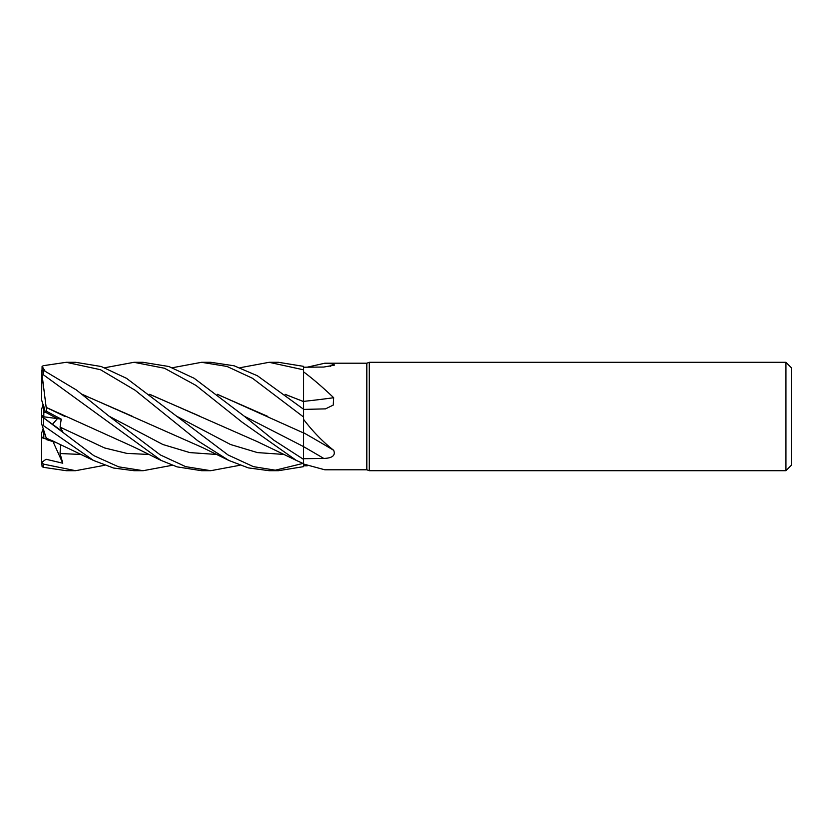 <?xml version="1.0" encoding="UTF-8"?>
<svg xmlns="http://www.w3.org/2000/svg" width="833" height="833" viewBox="0 0 833 833"><rect width="100%" height="100%" fill="white"/><g stroke="black" fill="none" stroke-linecap="round" stroke-linejoin="round"><path stroke-width="1.25" d="M303.524 434.743L303.545 445.999M303.535 443.229L303.535 442.417M217.403 394.301L303.524 432.941L303.597 416.146L303.597 432.962L303.597 366.364L278.482 362.303L269.121 362.303L303.597 369.831M285.365 394.509L303.597 401.537M785.935 470.697L785.935 362.303L791.35 367.728L791.35 465.272L785.935 470.697L369.3 470.697L366.822 469.791L324.828 469.791L303.597 464.043L303.597 459.389L273.838 440.188L244.267 416.198L194.183 378.297L168.839 366.499L142.891 362.303M366.822 469.791L366.822 363.209L369.3 362.303L785.935 362.303M307.2 367.186L324.828 363.209L366.822 363.209M324.828 363.209L333.679 363.917L334.429 365.135L323.777 367.051L303.597 367.218M303.597 371.872C312.948 378.869 322.975 387.491 333.679 397.726L333.242 405.088L325.505 408.868L303.597 409.419M303.597 419.416C312.948 431.65 322.975 441.948 333.679 450.299C335.73 455.422 332.429 458.14 323.777 458.442L303.597 458.702M369.3 470.697L369.3 362.303M46.804 411.45L43.816 412.845L43.816 406.265L45.305 412.158L57.446 418.624L52.489 424.278L57.446 418.624L61.205 419.124L46.804 411.45L46.211 407.452L64.974 416.448M43.212 428.693L41.65 432.941L41.65 437.596L46.617 439.178L43.816 438.345L43.816 430.546M303.597 432.754A916.456 444.104 -162.9 0 1 333.679 450.299M303.597 446.623L303.597 432.702M303.597 401.381A916.456 441.688 -163 0 0 333.679 397.726M330.16 366.489A916.456 885.791 -90.3 0 0 333.679 363.917M307.2 465.814L303.597 465.782L303.597 464.043M303.597 465.803L303.587 463.689L303.597 466.636L278.482 470.697L269.496 470.697M285.094 394.301L303.597 401.621M43.816 417.979L43.816 416.792L57.446 418.624L45.294 412.158L41.65 400.059L41.65 375.267L43.451 374.819L161.258 460.472L177.096 466.876L201.565 470.697L210.78 470.697L185.676 466.647L160.363 454.953L109.05 416.188L76.48 390.031L43.451 370.279L41.754 370.591L41.65 375.267M43.816 416.792L43.816 412.845M41.712 437.617L43.816 436.815M41.754 416.469L43.816 414.969M43.212 404.307L41.65 409.118L41.65 416.406L93.806 455.63L118.588 466.824L143.182 470.697L172.379 465.262M172.379 367.738L201.565 362.303L210.78 362.303L234.146 365.802L257.407 375.766L303.597 409.253M201.565 362.303L227.013 366.447L252.493 378.276L303.597 417.031M104.791 367.738L133.957 362.303L143.182 362.303M133.957 362.303L164.486 368.248L196.026 385.45L241.914 422.029L296.444 460.472L303.597 463.7M104.791 465.262L75.616 470.697L66.255 470.697L43.451 467.334L43.451 464.116L41.754 462.388L46.023 459.264L62.777 463.2L60.07 453.527L60.57 444.468M75.616 470.697L43.451 464.116M44.972 370.956L42.098 366.333L43.451 365.666L66.255 362.303L75.616 362.303L101.241 366.52L126.564 378.349L176.606 416.198L230.512 444.51L257.459 452.59L284.407 454.474M66.255 362.303L100.46 369.706L135.081 390.219L197.744 440.751L228.908 460.472L248.328 467.886L269.132 470.697L278.482 470.697L253.367 466.636L228.003 454.943L176.606 416.198M142.891 470.697L133.957 470.697L113.527 468.021L93.546 460.472L43.451 425.653L43.451 417.906M217.673 394.519L267.705 416.375M41.785 416.5L43.816 415.021M244.267 416.198L303.545 446.603L303.597 459.389M46.242 438.023L41.858 424.518M42.098 425.267L41.65 423.882L42.098 425.267L43.451 425.653M56.665 442.687L46.804 439.72L46.304 438.2L52.885 441.001L93.546 460.472M82.394 394.509L132.051 416.146M239.956 465.262L210.78 470.697M82.123 394.301L202.627 447.613L228.908 460.472M273.797 470.551L302.962 463.429M199.847 416.219L149.982 394.519M149.701 394.301L257.876 441.886L296.454 460.472M41.65 423.882L41.65 416.406L62.777 431.744L60.07 427.121L61.205 419.124M46.179 407.462L42.098 375.11M46.242 407.42L123.305 442.24C139.403 449.362 152.002 456.109 161.258 460.472M303.524 401.589L303.524 409.201M239.956 367.738L269.121 362.303M41.754 462.388L42.098 466.667L43.451 467.334M41.65 392.676L42.098 366.333M41.65 461.919L41.65 437.648M62.777 463.2L53.041 441.677M41.65 461.826L41.65 437.596M303.597 446.686A915.144 443.468 -162.9 0 1 323.777 458.442M43.451 374.819L43.451 370.279M60.07 453.527L81.467 454.474M109.061 416.188L162.883 444.51L189.799 452.59L216.705 454.474M60.07 427.121L104.542 447.935L126.783 453.381L149.013 454.474"/></g></svg>
